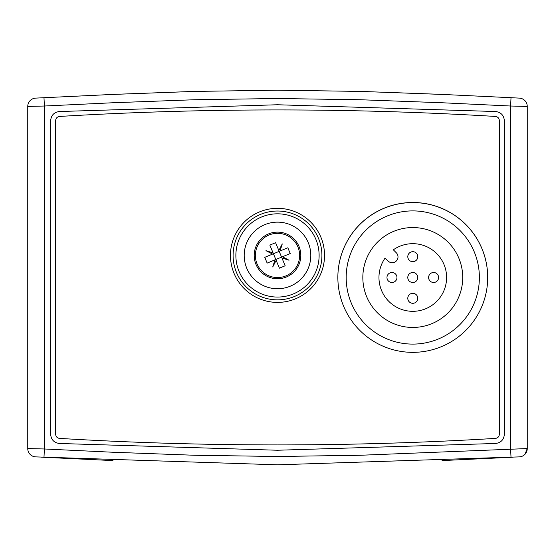 <?xml version="1.0" encoding="UTF-8"?>
<svg xmlns="http://www.w3.org/2000/svg" width="555" height="555" viewBox="0 0 555 555"><rect width="100%" height="100%" fill="white"/><g stroke="black" fill="none" stroke-linecap="round" stroke-linejoin="round"><path stroke-width="0.83" d="M527.25 141.109L527.25 200.632M527.25 211.219L527.25 382.985M27.75 106.435L27.75 448.565L44.4 448.981L44.4 106.019L27.75 106.435A8.325 8.325 0 0 1 35.659 98.117L112.152 94.454L194.125 91.422L277.5 90.188L360.875 91.422L442.848 94.454L511.016 97.701L510.6 106.019L527.25 106.435L527.25 131.091M193.584 91.436L114.788 94.336M361.416 91.436L440.212 94.336M43.984 97.701L44.4 106.019L112.519 102.772L194.354 99.747L277.5 98.513L360.646 99.747L442.481 102.772L510.6 106.019L510.6 448.981L511.016 457.299L510.558 457.32M443.265 460.525L442.058 460.581M112.221 460.553L43.984 457.299L44.4 448.981L112.519 452.228L194.354 455.253L277.5 456.488L360.646 455.253L527.25 448.565L524.954 454.309M487.706 277.424A74.925 74.925 0 0 1 375.319 342.31A74.925 74.925 0 0 1 375.319 212.537A74.925 74.925 0 0 1 487.706 277.424M499.361 434.253C499.139 436.681 497.814 438.062 495.407 438.408C350.136 447.08 204.864 447.08 59.593 438.408C57.186 438.068 55.861 436.681 55.639 434.253L55.639 120.602C55.861 118.173 57.186 116.786 59.593 116.439C204.864 107.767 350.136 107.767 495.407 116.439C497.814 116.786 499.139 118.173 499.361 120.602L499.361 434.253M324.536 255.362A47.036 47.036 0 0 0 253.982 214.632A47.036 47.036 0 0 0 253.982 296.099A47.036 47.036 0 0 0 324.536 255.362M462.731 277.5A49.95 49.95 0 0 1 387.806 320.755A49.95 49.95 0 0 1 387.806 234.245A49.95 49.95 0 0 1 462.731 277.5M479.381 277.5A66.6 66.6 0 0 1 379.481 335.178A66.6 66.6 0 0 1 379.481 219.822A66.6 66.6 0 0 1 479.381 277.5M504.356 120.671C503.871 115.322 500.971 112.276 495.65 111.527L277.5 104.756L59.35 111.527C54.029 112.276 51.129 115.322 50.644 120.671L50.644 434.329C51.129 439.678 54.029 442.723 59.35 443.473L277.5 450.244L495.65 443.473C500.971 442.723 503.871 439.678 504.356 434.329L504.356 120.671M321.914 255.439A44.414 44.414 0 0 0 255.293 216.977A44.414 44.414 0 0 0 255.293 293.9A44.414 44.414 0 0 0 321.914 255.439M277.5 222.139A33.3 33.3 0 0 1 306.339 272.089A33.3 33.3 0 0 1 248.661 272.089A33.3 33.3 0 0 1 277.5 222.139A33.3 33.3 0 0 0 248.661 272.089A33.3 33.3 0 0 0 306.339 272.089A33.3 33.3 0 0 0 277.5 222.139M27.75 448.565A8.325 8.325 0 0 0 35.659 456.883L36.068 456.904M41.084 457.154L44.442 457.32M111.735 460.525L112.943 460.581M442.779 460.553L513.111 457.195M35.659 456.883L277.5 464.812L519.341 456.883A8.325 8.325 0 0 0 527.25 448.565L527.25 106.435A8.325 8.325 0 0 0 519.341 98.117L511.016 97.701M255.966 264.367A23.31 23.31 0 0 0 286.429 276.973A23.31 23.31 0 0 0 299.034 246.51A23.31 23.31 0 0 0 268.571 233.905A23.31 23.31 0 0 0 255.966 264.367M257.069 263.909A22.117 22.117 0 0 0 285.971 275.87A22.117 22.117 0 0 0 297.931 246.968A22.117 22.117 0 0 0 269.029 235.008A22.117 22.117 0 0 0 257.069 263.909M274.961 259.872L275.814 259.518L276.161 260.364L272.727 266.976L274.961 259.872L267.163 263.105L264.77 257.34L272.574 254.1L265.963 250.666L273.067 252.9L269.834 245.102L275.599 242.708L278.839 250.513L282.273 243.902L280.039 251.006L287.837 247.773L290.23 253.538L282.426 256.778L289.037 260.212L281.933 257.978L281.579 257.125L282.426 256.778M280.039 251.006L279.186 251.359L278.839 250.513M273.067 252.9L273.421 253.753L272.574 254.1M281.933 257.978L285.166 265.776L279.401 268.169L276.161 260.364M281.579 257.125L279.186 251.359L273.421 253.753L275.814 259.518L281.579 257.125M385.101 258.061L388.056 261.017A5.827 5.827 0 0 0 396.298 261.017A5.827 5.827 0 0 0 396.298 252.775L393.342 249.819A33.827 33.827 0 0 1 445.901 270.646A33.827 33.827 0 0 1 405.927 310.62A33.827 33.827 0 0 1 385.101 258.061M430.063 273.962A4.995 4.995 0 0 0 432.303 282.315A4.995 4.995 0 0 0 438.415 276.196A4.995 4.995 0 0 0 430.063 273.962M409.25 294.781A4.995 4.995 0 0 0 411.491 303.134A4.995 4.995 0 0 0 417.61 297.022A4.995 4.995 0 0 0 409.25 294.781M388.438 273.962A4.995 4.995 0 0 0 390.678 282.322A4.995 4.995 0 0 0 396.79 276.203A4.995 4.995 0 0 0 388.438 273.962M409.25 273.969A4.995 4.995 0 0 0 411.491 282.322A4.995 4.995 0 0 0 417.603 276.21A4.995 4.995 0 0 0 409.25 273.969M409.257 253.156A4.995 4.995 0 0 0 411.498 261.509A4.995 4.995 0 0 0 417.617 255.397A4.995 4.995 0 0 0 409.257 253.156M487.706 277.465A74.925 74.925 0 0 0 412.781 202.575A74.925 74.925 0 0 0 337.856 277.465M277.5 213.814A41.625 41.625 0 0 0 241.453 276.251A41.625 41.625 0 0 0 313.547 276.251A41.625 41.625 0 0 0 277.5 213.814"/></g></svg>
